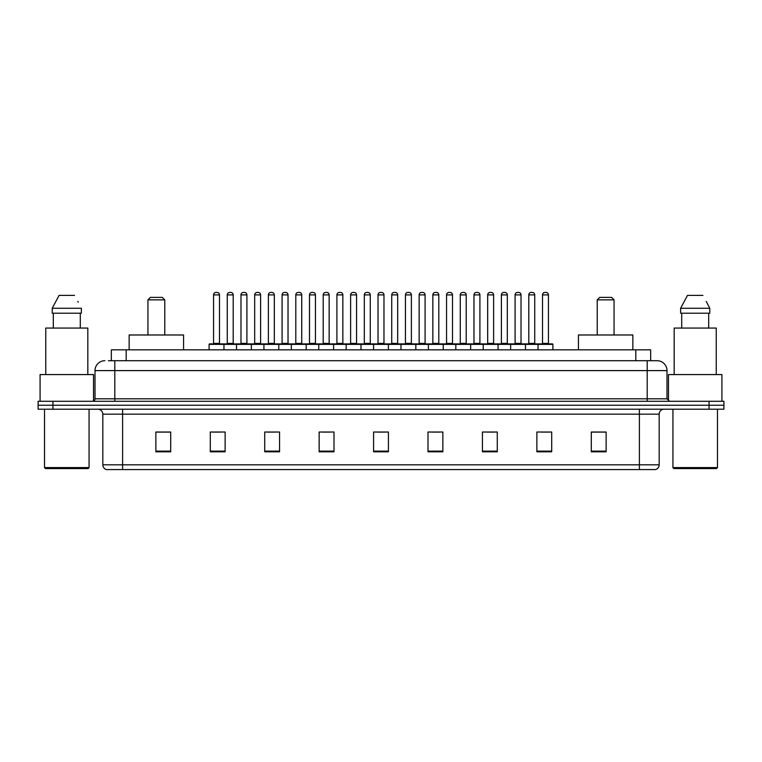 <?xml version="1.0" encoding="UTF-8"?>
<svg xmlns="http://www.w3.org/2000/svg" width="762" height="762" viewBox="0 0 762 762"><rect width="100%" height="100%" fill="white"/><g stroke="black" fill="none" stroke-linecap="round" stroke-linejoin="round"><path stroke-width="1.14" d="M108.366 360.712L114.795 360.712L108.366 360.712L111.338 360.712L111.338 349.825L650.662 349.825L650.662 360.712M104.899 360.712A9.896 9.896 0 0 0 95.002 370.608L95.002 398.812A2.477 2.477 0 0 1 92.526 401.288M666.998 370.608L114.795 370.608L114.795 360.712L657.101 360.712A9.896 9.896 0 0 1 666.998 370.608L666.998 398.812L669.474 401.288M52.94 401.288L38.1 401.288L38.1 405.241L52.94 405.241L38.1 405.241L38.1 409.204L52.94 409.204L52.94 405.241L709.06 405.241L52.94 405.241L52.94 401.288L709.06 401.288L709.06 405.241L723.9 405.241L709.06 405.241L709.06 409.204L52.94 409.204M723.9 401.288L723.9 405.241L723.9 401.288L709.06 401.288M656.949 360.712L653.634 360.712M655.368 469.573L106.632 469.573M106.385 469.573A4.943 4.943 0 0 1 102.822 464.82L122.615 464.82L122.615 469.573L639.385 469.573L639.385 464.82L659.178 464.82L659.178 414.157A4.943 4.943 0 0 1 664.131 409.204M102.822 464.82L102.822 414.157C102.527 411.147 100.879 409.499 97.869 409.204M606.133 451.809L606.133 432.016L591.293 432.016L591.293 451.809L606.133 451.809M551.707 451.809L551.707 432.016L536.867 432.016L536.867 451.809L551.707 451.809M497.281 451.809L497.281 432.016L482.432 432.016L482.432 451.809L497.281 451.809M442.855 451.809L442.855 432.016L428.006 432.016L428.006 451.809L442.855 451.809M170.707 451.809L170.707 432.016L155.867 432.016L155.867 451.809L170.707 451.809M225.133 451.809L225.133 432.016L210.293 432.016L210.293 451.809L225.133 451.809M279.568 451.809L279.568 432.016L264.719 432.016L264.719 451.809L279.568 451.809M333.994 451.809L333.994 432.016L319.145 432.016L319.145 451.809L333.994 451.809M388.42 451.809L388.42 432.016L373.58 432.016L373.58 451.809L388.42 451.809M723.9 409.204L723.9 405.241L723.9 409.204L709.06 409.204M639.385 469.573L655.225 469.573M486.937 432.111L494.357 432.111M541.763 432.111L549.183 432.111M322.469 432.111L329.889 432.111M267.643 432.111L275.063 432.111M212.817 432.111L220.237 432.111M432.111 432.111L439.531 432.111M377.285 432.111L384.715 432.111M170.707 432.111L155.867 432.111M606.133 432.111L591.293 432.111M88.078 468.582L45.52 468.582L44.529 467.592L89.068 467.592L88.078 468.582M44.529 409.204L44.529 467.592M89.068 409.204L89.068 467.592M93.516 401.079L93.516 374.571L40.081 374.571L40.081 401.288M87.83 374.571L87.83 328.06L45.768 328.06L45.768 374.571M80.296 313.211L80.296 328.06L80.296 313.211M52.226 308.267L59.074 295.399L52.226 308.267L52.226 313.211L81.372 313.211L81.372 308.267L52.226 308.267M78.248 302.152L77.857 301.409M53.302 313.211L53.302 328.06M74.524 295.399L59.074 295.399M147.942 299.857L164.773 299.857L162.296 297.38L150.419 297.38L147.942 299.857L147.942 334.985M164.773 299.857L164.773 334.985M183.575 349.825L183.575 334.985L129.14 334.985L129.14 349.825M597.227 299.857L614.058 299.857L611.581 297.38L599.704 297.38L597.227 299.857L597.227 334.985M614.058 299.857L614.058 334.985M632.86 349.825L632.86 334.985L578.425 334.985L578.425 349.825M716.48 468.582L673.922 468.582L672.932 467.592L717.471 467.592L716.48 468.582M672.932 409.204L672.932 467.592M717.471 409.204L717.471 467.592M721.919 401.288L721.919 374.571L668.484 374.571L668.484 401.079M716.232 374.571L716.232 328.06L674.17 328.06L674.17 374.571M706.65 302.152L709.774 308.267L680.628 308.267L687.476 295.399L680.628 308.267L680.628 313.211L709.774 313.211L709.774 308.267L709.774 313.211M709.774 308.267L706.26 301.409M681.704 313.211L681.704 328.06M708.698 328.06L708.698 313.211M702.926 295.399L687.476 295.399M538.048 349.825L538.048 344.386A0.495 0.495 0 0 1 538.543 343.891L552.402 343.891A0.495 0.495 0 0 1 552.898 344.386L209.102 344.386A0.495 0.495 0 0 1 209.598 343.891L223.457 343.891A0.495 0.495 0 0 1 223.952 344.386L223.952 349.825M219.494 294.904L213.56 294.904A2.477 2.477 0 0 1 216.037 292.427L217.018 292.427A2.477 2.477 0 0 1 219.494 294.904L219.494 343.395A0.495 0.495 0 0 0 219.989 343.891M213.56 294.904L213.56 343.395A0.495 0.495 0 0 1 213.065 343.891M209.102 344.386L209.102 349.825M236.515 349.825L236.515 344.386A0.495 0.495 0 0 1 237.011 343.891L250.869 343.891A0.495 0.495 0 0 1 251.365 344.386L251.365 349.825M246.907 294.904L240.973 294.904A2.477 2.477 0 0 1 243.44 292.427L244.431 292.427A2.477 2.477 0 0 1 246.907 294.904L246.907 343.395A0.495 0.495 0 0 0 247.402 343.891M240.973 294.904L240.973 343.395A0.495 0.495 0 0 1 240.478 343.891M263.928 349.825L263.928 344.386A0.495 0.495 0 0 1 264.424 343.891L278.282 343.891A0.495 0.495 0 0 1 278.778 344.386L278.778 349.825M274.32 294.904L268.386 294.904A2.477 2.477 0 0 1 270.853 292.427L271.844 292.427A2.477 2.477 0 0 1 274.32 294.904L274.32 343.395A0.495 0.495 0 0 0 274.815 343.891M268.386 294.904L268.386 343.395A0.495 0.495 0 0 1 267.891 343.891M291.341 349.825L291.341 344.386A0.495 0.495 0 0 1 291.836 343.891L305.695 343.891A0.495 0.495 0 0 1 306.181 344.386L306.181 349.825M301.733 294.904L295.799 294.904A2.477 2.477 0 0 1 298.266 292.427L299.256 292.427A2.477 2.477 0 0 1 301.733 294.904L301.733 343.395A0.495 0.495 0 0 0 302.228 343.891M295.799 294.904L295.799 343.395A0.495 0.495 0 0 1 295.304 343.891M318.754 349.825L318.754 344.386A0.495 0.495 0 0 1 319.249 343.891L333.099 343.891A0.495 0.495 0 0 1 333.594 344.386L333.594 349.825M329.146 294.904L323.202 294.904A2.477 2.477 0 0 1 325.679 292.427L326.669 292.427A2.477 2.477 0 0 1 329.146 294.904L329.146 343.395A0.495 0.495 0 0 0 329.641 343.891M323.202 294.904L323.202 343.395A0.495 0.495 0 0 1 322.717 343.891M346.167 349.825L346.167 344.386A0.495 0.495 0 0 1 346.662 343.891L360.512 343.891A0.495 0.495 0 0 1 361.007 344.386L361.007 349.825M356.559 294.904L350.615 294.904A2.477 2.477 0 0 1 353.092 292.427L354.082 292.427A2.477 2.477 0 0 1 356.559 294.904L356.559 343.395A0.495 0.495 0 0 0 357.054 343.891M350.615 294.904L350.615 343.395A0.495 0.495 0 0 1 350.12 343.891M373.58 349.825L373.58 344.386A0.495 0.495 0 0 1 374.075 343.891L387.925 343.891A0.495 0.495 0 0 1 388.42 344.386L388.42 349.825M383.972 294.904L378.028 294.904A2.477 2.477 0 0 1 380.505 292.427L381.495 292.427A2.477 2.477 0 0 1 383.972 294.904L383.972 343.395A0.495 0.495 0 0 0 384.467 343.891M378.028 294.904L378.028 343.395A0.495 0.495 0 0 1 377.533 343.891M400.993 349.825L400.993 344.386A0.495 0.495 0 0 1 401.488 343.891L415.338 343.891A0.495 0.495 0 0 1 415.833 344.386L415.833 349.825M411.385 294.904L405.441 294.904A2.477 2.477 0 0 1 407.918 292.427L408.908 292.427A2.477 2.477 0 0 1 411.385 294.904L411.385 343.395A0.495 0.495 0 0 0 411.88 343.891M405.441 294.904L405.441 343.395A0.495 0.495 0 0 1 404.946 343.891M428.406 349.825L428.406 344.386A0.495 0.495 0 0 1 428.901 343.891L442.751 343.891A0.495 0.495 0 0 1 443.246 344.386L443.246 349.825M438.798 294.904L432.854 294.904A2.477 2.477 0 0 1 435.331 292.427L436.321 292.427A2.477 2.477 0 0 1 438.798 294.904L438.798 343.395A0.495 0.495 0 0 0 439.283 343.891M432.854 294.904L432.854 343.395A0.495 0.495 0 0 1 432.359 343.891M455.819 349.825L455.819 344.386A0.495 0.495 0 0 1 456.305 343.891L470.164 343.891A0.495 0.495 0 0 1 470.659 344.386L470.659 349.825M466.201 294.904L460.267 294.904A2.477 2.477 0 0 1 462.744 292.427L463.734 292.427A2.477 2.477 0 0 1 466.201 294.904L466.201 343.395A0.495 0.495 0 0 0 466.696 343.891M460.267 294.904L460.267 343.395A0.495 0.495 0 0 1 459.772 343.891M483.222 349.825L483.222 344.386A0.495 0.495 0 0 1 483.718 343.891L497.576 343.891A0.495 0.495 0 0 1 498.072 344.386L498.072 349.825M493.614 294.904L487.68 294.904A2.477 2.477 0 0 1 490.157 292.427L491.147 292.427A2.477 2.477 0 0 1 493.614 294.904L493.614 343.395A0.495 0.495 0 0 0 494.109 343.891M487.68 294.904L487.68 343.395A0.495 0.495 0 0 1 487.185 343.891M510.635 349.825L510.635 344.386A0.495 0.495 0 0 1 511.131 343.891L524.989 343.891A0.495 0.495 0 0 1 525.485 344.386L525.485 349.825M521.027 294.904L515.093 294.904A2.477 2.477 0 0 1 517.569 292.427L518.56 292.427A2.477 2.477 0 0 1 521.027 294.904L521.027 343.395A0.495 0.495 0 0 0 521.522 343.891M515.093 294.904L515.093 343.395A0.495 0.495 0 0 1 514.598 343.891M548.44 294.904L542.506 294.904A2.477 2.477 0 0 1 544.982 292.427L545.963 292.427A2.477 2.477 0 0 1 548.44 294.904L548.44 343.395A0.495 0.495 0 0 0 548.935 343.891M542.506 294.904L542.506 343.395A0.495 0.495 0 0 1 542.011 343.891M552.898 344.386L552.898 349.825M237.163 343.891L223.304 343.891M227.267 294.904A2.477 2.477 0 0 1 229.733 292.427L230.724 292.427A2.477 2.477 0 0 1 233.201 294.904L227.267 294.904L227.267 343.395A0.495 0.495 0 0 1 226.771 343.891M233.201 294.904L233.201 343.395A0.495 0.495 0 0 0 233.696 343.891M264.576 343.891L250.717 343.891M254.679 294.904A2.477 2.477 0 0 1 257.146 292.427L258.137 292.427A2.477 2.477 0 0 1 260.614 294.904L254.679 294.904L254.679 343.395A0.495 0.495 0 0 1 254.184 343.891M260.614 294.904L260.614 343.395A0.495 0.495 0 0 0 261.109 343.891M291.989 343.891L278.13 343.891M282.092 294.904A2.477 2.477 0 0 1 284.559 292.427L285.55 292.427A2.477 2.477 0 0 1 288.026 294.904L282.092 294.904L282.092 343.395A0.495 0.495 0 0 1 281.597 343.891M288.026 294.904L288.026 343.395A0.495 0.495 0 0 0 288.522 343.891M319.392 343.891L305.543 343.891M309.505 294.904A2.477 2.477 0 0 1 311.972 292.427L312.963 292.427A2.477 2.477 0 0 1 315.439 294.904L309.505 294.904L309.505 343.395A0.495 0.495 0 0 1 309.01 343.891M315.439 294.904L315.439 343.395A0.495 0.495 0 0 0 315.935 343.891M346.805 343.891L332.956 343.891M336.909 294.904A2.477 2.477 0 0 1 339.385 292.427L340.376 292.427A2.477 2.477 0 0 1 342.852 294.904L336.909 294.904L336.909 343.395A0.495 0.495 0 0 1 336.413 343.891M342.852 294.904L342.852 343.395A0.495 0.495 0 0 0 343.348 343.891M374.218 343.891L360.369 343.891M364.322 294.904A2.477 2.477 0 0 1 366.798 292.427L367.789 292.427A2.477 2.477 0 0 1 370.265 294.904L364.322 294.904L364.322 343.395A0.495 0.495 0 0 1 363.826 343.891M370.265 294.904L370.265 343.395A0.495 0.495 0 0 0 370.761 343.891M401.631 343.891L387.782 343.891M391.735 294.904A2.477 2.477 0 0 1 394.211 292.427L395.202 292.427A2.477 2.477 0 0 1 397.678 294.904L391.735 294.904L391.735 343.395A0.495 0.495 0 0 1 391.239 343.891M397.678 294.904L397.678 343.395A0.495 0.495 0 0 0 398.174 343.891M429.044 343.891L415.195 343.891M419.148 294.904A2.477 2.477 0 0 1 421.624 292.427L422.615 292.427A2.477 2.477 0 0 1 425.091 294.904L419.148 294.904L419.148 343.395A0.495 0.495 0 0 1 418.652 343.891M425.091 294.904L425.091 343.395A0.495 0.495 0 0 0 425.587 343.891M456.457 343.891L442.608 343.891M446.561 294.904A2.477 2.477 0 0 1 449.037 292.427L450.028 292.427A2.477 2.477 0 0 1 452.495 294.904L446.561 294.904L446.561 343.395A0.495 0.495 0 0 1 446.065 343.891M452.495 294.904L452.495 343.395A0.495 0.495 0 0 0 452.99 343.891M483.87 343.891L470.011 343.891M473.974 294.904A2.477 2.477 0 0 1 476.45 292.427L477.441 292.427A2.477 2.477 0 0 1 479.908 294.904L473.974 294.904L473.974 343.395A0.495 0.495 0 0 1 473.478 343.891M479.908 294.904L479.908 343.395A0.495 0.495 0 0 0 480.403 343.891M511.283 343.891L497.424 343.891M501.386 294.904A2.477 2.477 0 0 1 503.863 292.427L504.854 292.427A2.477 2.477 0 0 1 507.321 294.904L501.386 294.904L501.386 343.395A0.495 0.495 0 0 1 500.891 343.891M507.321 294.904L507.321 343.395A0.495 0.495 0 0 0 507.816 343.891M538.696 343.891L524.837 343.891M528.799 294.904A2.477 2.477 0 0 1 531.276 292.427L532.267 292.427A2.477 2.477 0 0 1 534.733 294.904L528.799 294.904L528.799 343.395A0.495 0.495 0 0 1 528.304 343.891M534.733 294.904L534.733 343.395A0.495 0.495 0 0 0 535.229 343.891M126.187 360.712L126.187 349.825M635.813 360.712L635.813 349.825M114.795 401.288L114.795 370.608L95.002 370.608M95.002 398.812L666.998 398.812M647.205 360.712L647.205 401.288M639.385 409.204L639.385 414.157L102.822 414.157M659.178 414.157L639.385 414.157L639.385 464.82L122.615 464.82L122.615 409.204M388.42 451.123L373.58 451.123M333.994 451.123L319.145 451.123M279.568 451.123L264.719 451.123M225.133 451.123L210.293 451.123M170.707 451.123L155.867 451.123M442.855 451.123L428.006 451.123M497.281 451.123L482.432 451.123M551.707 451.123L536.867 451.123M606.133 451.123L591.293 451.123M213.56 343.395L219.494 343.395M240.973 343.395L246.907 343.395M268.386 343.395L274.32 343.395M295.799 343.395L301.733 343.395M323.202 343.395L329.146 343.395M350.615 343.395L356.559 343.395M378.028 343.395L383.972 343.395M405.441 343.395L411.385 343.395M432.854 343.395L438.798 343.395M460.267 343.395L466.201 343.395M487.68 343.395L493.614 343.395M515.093 343.395L521.027 343.395M542.506 343.395L548.44 343.395M227.267 343.395L233.201 343.395M254.679 343.395L260.614 343.395M282.092 343.395L288.026 343.395M309.505 343.395L315.439 343.395M336.909 343.395L342.852 343.395M364.322 343.395L370.265 343.395M391.735 343.395L397.678 343.395M419.148 343.395L425.091 343.395M446.561 343.395L452.495 343.395M473.974 343.395L479.908 343.395M501.386 343.395L507.321 343.395M528.799 343.395L534.733 343.395M655.615 469.573C657.854 468.773 659.044 467.192 659.178 464.82"/></g></svg>
